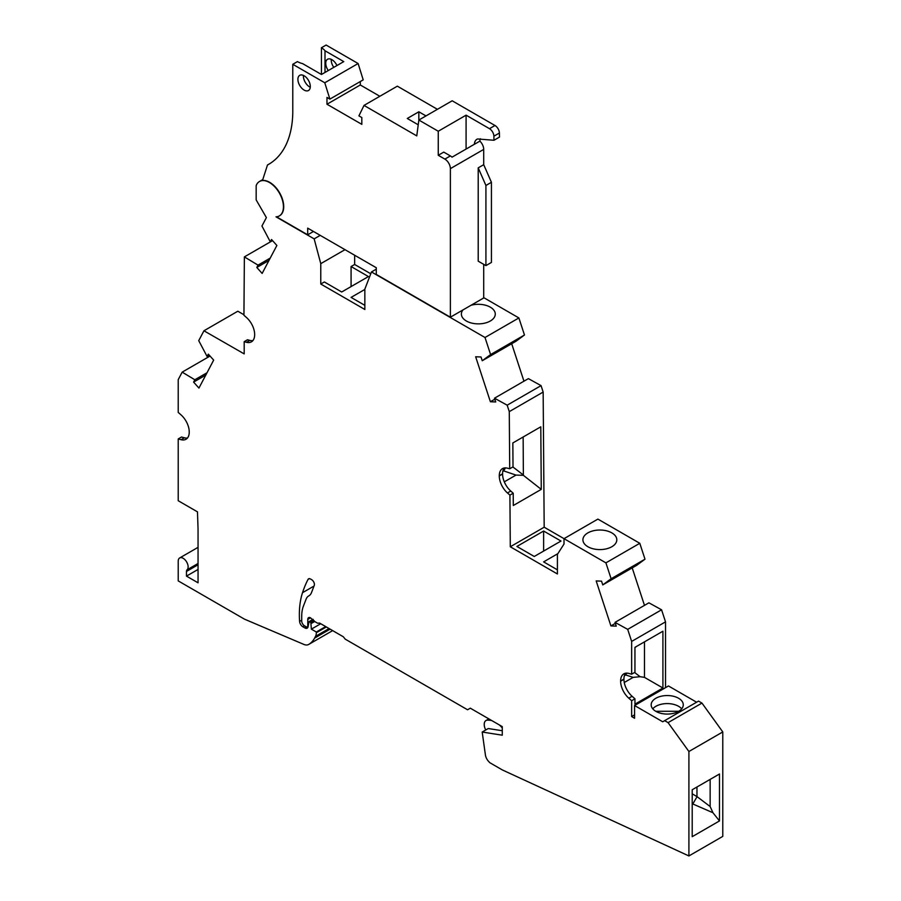 <?xml version="1.0" encoding="UTF-8"?>
<svg xmlns="http://www.w3.org/2000/svg" width="901" height="901" viewBox="0 0 901 901"><rect width="100%" height="100%" fill="white"/><g stroke="black" fill="none" stroke-linecap="round" stroke-linejoin="round"><path stroke-width="1.35" d="M483.713 297.634L518.886 317.94L524.472 335.003L516.115 341.175L482.238 360.738L490.595 354.566L485.008 337.503L371.46 271.944L364.849 289.108L364.849 309.482L320.767 284.029L320.767 263.655L314.156 238.866L276.01 216.837A19.867 11.476 60 0 0 279.333 215.913L279.603 215.756A19.867 11.476 60 0 1 279.468 215.835M511.689 343.731L523.954 381.202M494.503 398.197L528.391 378.634L541.05 385.628L543.157 392.059L544.181 527.209L564.015 538.663L564.015 544.013L557.404 554.385L557.404 573.971L510.293 546.772L509.91 495.133L507.443 492.948L510.754 491.034L513.21 493.219L513.311 505.506L541.264 489.367L540.791 426.815L512.838 442.954L513.018 466.864L509.707 468.779L509.279 411.622L507.173 405.191L494.503 398.197L495.73 401.959L490.392 401.745L475.66 356.773L481.01 356.987L482.238 360.738M597.892 519.1L639.789 543.292L644.992 559.183L636.635 565.344L602.758 584.907L611.115 578.735L605.911 562.855L564.015 538.663L597.892 519.1M632.209 567.912L644.474 605.371M634.574 714.853L631.646 716.554L631.646 700.719L628.785 698.185A15.587 8.999 -120 0 1 620.62 681.19L620.62 680.987A15.587 8.999 -120 0 1 623.852 673.858A15.587 8.999 -120 0 1 628.785 673.419L631.646 674.185L631.646 641.422L627.693 629.36L615.023 622.377L648.911 602.814L661.571 609.797L665.524 621.859L665.524 687.666M279.333 215.913A19.867 11.476 60 0 0 279.333 192.972A19.867 11.476 60 0 0 259.465 181.495A19.867 11.476 60 0 0 256.166 185.617L256.166 199.898L266.381 217.591L261.943 226.016L270.3 241.84L271.528 239.497L276.877 245.466L262.146 273.431L256.808 267.462L258.035 265.131L244.374 256.898L243.934 315.237L246.491 317.512A15.587 8.999 60 0 1 254.656 334.519L254.656 334.71A15.587 8.999 60 0 1 251.435 341.839A15.587 8.999 60 0 1 246.491 342.279L244.194 341.67L244.194 353.902L203.941 330.78L198.738 340.657L207.095 356.481L208.334 354.138L213.672 360.107L198.941 388.072L193.602 382.114L194.83 379.772L182.171 372.136L178.218 379.636L178.218 412.399L181.067 414.922A15.587 8.999 60 0 1 189.233 431.928L189.233 432.12A15.587 8.999 60 0 1 186 439.26A15.587 8.999 60 0 1 181.067 439.699L178.218 438.933L178.218 500.731L197.477 511.858L198.04 528.786A15.587 8.999 -120 0 1 198.051 529.292L198.051 582.801L186.473 576.122L186.473 571.448A3.897 2.252 -120 0 1 187.07 569.826A7.017 4.043 -120 0 0 186.462 561.65A7.017 4.043 -120 0 0 179.671 557.956A7.017 4.043 -120 0 0 178.218 561.177L178.218 580.897L244.486 619.156L303.851 644.406A11.871 6.848 -120 0 0 308.694 644.44A11.871 6.848 -120 0 0 309.02 644.238A42.854 24.744 -120 0 0 314.573 638.133L315.53 636.354A11.69 6.746 60 0 0 316.319 632.739L316.319 632.006L311.363 629.146L310.822 622.456L309.054 621.622L308.097 626.645A4.674 2.703 60 0 1 307.185 628.155A4.674 2.703 60 0 1 304.842 627.918L302.894 626.792A4.674 2.703 -120 0 1 299.594 621.397A96.61 55.783 60 0 1 302.522 592.689A171.415 98.964 60 0 1 308.018 579.433A3.897 2.252 60 0 1 308.581 578.836A3.897 2.252 60 0 1 310.53 579.028L311.656 579.692A3.897 2.252 60 0 1 314.246 585.447L311.476 592.655A15.587 8.999 60 0 1 308.908 595.82L308.683 595.955A15.587 8.999 60 0 0 306.115 599.12L303.389 606.204A38.957 22.491 -120 0 0 301.722 616.115L301.722 621.026A3.897 2.252 60 0 0 304.482 625.801L306.137 626.758A2.343 1.351 60 0 0 307.309 626.871A2.343 1.351 60 0 0 307.782 625.801L307.782 619.438A3.897 2.252 60 0 1 308.592 617.658A3.897 2.252 60 0 1 310.541 617.849L314.933 621.656L317.681 623.244L319.596 623.075L343.326 636.77L345.229 639.147L467.563 709.774L470.311 708.186L502.274 726.634L502.274 735.193L482.193 732.04L485.402 754.903A7.794 4.494 60 0 0 488.004 760.759L489.784 762.685L502.319 769.927L688.905 855.95L688.905 751.502L668.08 722.636L664.656 720.665L662.731 721.78L634.574 705.528L668.463 685.965L696.608 702.217M664.656 720.665L698.534 701.102L701.958 703.084L722.782 731.939L722.782 836.387L688.905 855.95M203.941 330.78L237.83 311.217L243.934 314.742M354.656 255.242L354.656 264.477L370.761 273.769M634.574 705.528L634.574 718.255L631.646 716.554M615.023 622.377L616.25 626.127L610.912 625.913L596.18 580.942L601.53 581.156L602.758 584.907M509.707 468.779L507.443 468.171A15.587 8.999 -120 0 0 502.51 468.61A15.587 8.999 -120 0 0 499.278 475.739L499.278 475.942A15.587 8.999 -120 0 0 507.443 492.948M321.42 74.468L321.42 47.753L326.106 45.05L358.114 63.532L363.204 79.862L329.879 99.11L326.973 97.432L326.973 104.234L361.819 124.349L361.819 117.547L358.913 115.869L364.004 105.417L416.769 135.882L418.852 120.036L438.258 131.242L438.258 155.287L444.869 159.105L450.376 155.918L443.765 152.111L438.258 155.287M326.973 104.234L360.299 84.987L379.839 96.272M360.299 81.541L360.299 84.987M358.114 63.532L324.777 82.768L292.78 64.298L292.78 109.1A116.871 67.474 -120 0 1 268.588 164.376A116.871 67.474 -120 0 1 267.484 164.984L262.495 180.459A19.867 11.476 60 0 1 280.763 194.988A19.867 11.476 60 0 1 279.603 215.756M329.879 99.11L324.777 82.768M364.004 105.417L397.341 86.169L437.413 109.314M418.852 120.036L452.178 100.788L494.976 125.498L489.468 128.674L466.087 115.17L438.258 131.242M480.334 138.765A12.513 7.231 -120 0 0 479.873 141.13L474.365 144.306A12.513 7.231 -120 0 1 476.944 139.261A12.513 7.231 -120 0 1 477.575 138.957L493.962 140.274L499.469 137.098L499.391 133.021A6.228 3.604 -120 0 0 494.976 125.498M483.713 164.68L478.206 167.856L478.206 261.166L485.921 265.615L491.428 262.439L491.428 182.295L483.713 164.68L483.713 149.397A7.794 4.494 -120 0 0 479.873 141.13M483.713 264.342L483.713 297.949L471.077 305.248A16.95 9.787 180 0 1 495.28 314.089A16.95 9.787 180 0 1 490.313 321.004A16.95 9.787 180 0 1 471.842 323.121A16.95 9.787 180 0 1 461.391 314.089A16.95 9.787 180 0 1 463.013 309.899L471.077 305.248M331.275 59.365A8.762 5.057 -120 0 0 331.241 60.097A8.762 5.057 -120 0 0 333.798 67.372M325.002 72.452L325.002 50.771L343.777 61.606L321.454 74.49L302.68 63.656A16.95 9.787 0 0 1 297.454 61.595L292.78 64.298M269.669 163.723L267.484 164.984M336.94 65.548A8.762 5.057 -120 0 0 327.547 59.263A8.762 5.057 -120 0 0 326.917 59.759A8.762 5.057 -120 0 0 325.734 63.284A8.762 5.057 -120 0 0 328.291 70.548M313.469 231.467L307.691 234.812L307.691 228.133L376.28 267.732L376.28 274.411L450.376 317.197L450.376 168.645A7.794 4.494 -120 0 0 444.869 159.105M276.494 216.803L307.691 234.812M314.156 238.866L320.215 235.364M493.962 140.274L493.883 136.197A6.228 3.604 -120 0 0 489.468 128.674M303.446 75.425A8.762 5.057 -120 0 0 303.412 76.168A8.762 5.057 -120 0 0 310.271 87.239M310.304 86.496A8.762 5.057 -120 0 0 306.475 77.677A8.762 5.057 -120 0 0 299.718 75.335A8.762 5.057 -120 0 0 299.098 75.819A8.762 5.057 -120 0 0 297.904 79.344A8.762 5.057 -120 0 0 301.734 88.163A8.762 5.057 -120 0 0 308.491 90.517A8.762 5.057 -120 0 0 310.304 86.496M272.485 240.567L270.3 241.84M268.994 260.434L256.808 267.462M270.221 258.091L258.035 265.131M272.541 240.635L244.374 256.898M252.911 340.578A15.587 8.999 60 0 1 249.791 340.375L247.493 339.756L244.194 341.67M186.473 576.122L198.051 569.443M207.016 372.744L194.83 379.772M210.034 356.053L182.171 372.136M209.291 355.219L207.095 356.481M205.788 375.075L193.602 382.114M178.218 438.933L181.518 437.03L184.367 437.796A15.587 8.999 60 0 0 187.476 437.999M308.694 644.44L332.649 630.61L309.02 644.238M325.689 626.589L316.319 632.006M482.193 732.04L488.252 728.537L502.274 730.734M719.482 774.004L692.205 789.749L692.205 836.68L719.482 820.935L719.482 774.004M722.782 731.939L688.905 751.502M710.146 779.399L710.146 806.541L712.95 812.736L692.205 803.715M719.482 820.935L712.95 812.736M696.969 787.001L696.969 796.585L692.205 793.826M710.146 806.541L696.969 796.585M697.115 796.54L692.779 804.052M701.958 703.084L668.08 722.636M631.646 700.719L634.946 698.816L632.097 696.282A15.587 8.999 -120 0 1 623.931 679.275L623.931 679.084A15.587 8.999 -120 0 1 625.677 673.205M631.646 674.185L634.946 672.27L634.946 647.357L662.911 631.218L662.911 688.004L644.485 677.372L640.082 676.696L633.133 677.383L624.247 682.507M661.571 609.797L627.693 629.36M615.349 623.357L610.912 625.913M644.992 559.183L611.115 578.735M509.91 495.133L513.21 493.219M510.293 546.772L544.181 527.209M543.157 392.059L509.279 411.622M504.335 467.957A15.587 8.999 -120 0 0 502.578 473.836L502.578 474.027A15.587 8.999 -120 0 0 510.754 491.034M503.028 470.525L503.682 470.908L502.803 471.414M523.143 436.996L523.368 475.323L516.003 475.086L503.682 470.908L505.438 467.878M523.143 474.827L512.872 466.943M504.301 481.844L516.003 475.086M541.264 489.367L523.368 475.323M541.05 385.628L507.173 405.191M494.829 399.188L490.392 401.745M485.921 265.615L485.921 185.471L478.206 167.856M491.428 182.295L485.921 185.471M450.376 317.197L463.013 309.899M474.365 144.306A7.794 4.494 -120 0 0 474.343 144.284L452.032 157.168A7.794 4.494 -120 0 0 450.376 155.918M466.087 115.17L466.087 149.059M376.28 269.162L371.46 271.944M485.008 337.503L518.886 317.94M425.982 115.914L418.841 111.792L407.275 118.47L418.222 124.788M418.841 111.792L418.841 120.103M524.472 335.003L490.595 354.566M611.847 546.727A16.95 9.787 0 0 0 616.813 539.8A16.95 9.787 0 0 0 606.35 530.768A16.95 9.787 0 0 0 587.88 532.885A16.95 9.787 0 0 0 582.913 539.8A16.95 9.787 0 0 0 593.376 548.844A16.95 9.787 0 0 0 611.847 546.727M639.789 543.292L605.911 562.855M557.854 553.664L543.63 561.886L557.404 569.837M560.985 541.05L543.63 531.027L516.904 546.457L534.259 556.48L560.985 541.05M543.63 531.027L543.63 551.074M631.646 641.422L665.524 621.859M634.946 698.816L634.946 704.154L662.911 688.004M636.5 646.456L634.946 647.582M644.485 641.85L644.485 677.372M624.382 675.739L625.722 674.962L633.133 677.383M624.866 674.477L625.722 674.962L626.781 673.126M634.586 672.473L640.082 676.696M655.872 698.264A16.049 9.269 -0 0 0 651.175 704.807A16.049 9.269 -0 0 0 661.086 713.367A16.049 9.269 -0 0 0 678.577 711.362A16.049 9.269 -0 0 0 683.273 704.807A16.049 9.269 -0 0 0 673.362 696.248A16.049 9.269 -0 0 0 655.872 698.264M681.685 708.839A16.049 9.269 -0 0 0 655.872 706.305A16.049 9.269 -0 0 0 652.763 708.839M655.737 711.283L678.712 711.283M311.363 629.146L320.733 623.729M485.718 730.001L485.256 728.954A8.571 4.944 60 0 1 485.999 720.518A8.571 4.944 60 0 1 487.813 720.124L489.761 720.248A20.261 11.69 60 0 1 491.777 720.575M499.402 724.978A20.261 11.69 60 0 1 502.274 727.94M325.002 50.771A16.95 9.787 0 0 0 321.42 47.753M344.993 249.667L320.767 263.655M364.849 289.446L351.075 297.398L364.849 305.349M354.656 264.477L351.075 266.538L351.075 286.574M320.767 284.029L324.349 281.968L341.704 291.992L368.43 276.562L351.075 266.538M499.391 133.021L493.883 136.197M246.491 342.279L249.791 340.375M187.07 569.826L198.051 563.485M186.473 571.448L198.051 564.769M181.067 439.699L184.367 437.796M330.126 629.157L314.573 638.133M315.53 636.354L329.068 628.538M316.319 632.739L326.331 626.961M628.785 698.185L632.097 696.282M620.62 681.19L623.931 679.275M620.62 680.987L623.931 679.084M499.278 475.739L502.578 473.836M499.278 475.942L502.578 474.027M483.713 149.397L450.376 168.645M311.363 623.413L314.764 621.453M310.822 622.456L314.066 620.586M309.437 621.667L313.199 619.494M304.842 627.918L306.554 626.938M304.549 625.835L302.894 626.792M299.594 621.397L301.722 620.17M302.522 592.689L314.021 586.055M308.018 579.433L309.37 578.656M307.782 619.438L310.541 617.849M489.401 719.201L487.813 720.124M489.761 720.248L490.482 719.831M198.051 547.346L179.671 557.956M309.054 621.622L313.052 619.314M307.309 626.871L308.142 626.386M488.838 718.874L485.999 720.518M259.465 181.495L262.765 179.592"/></g></svg>
